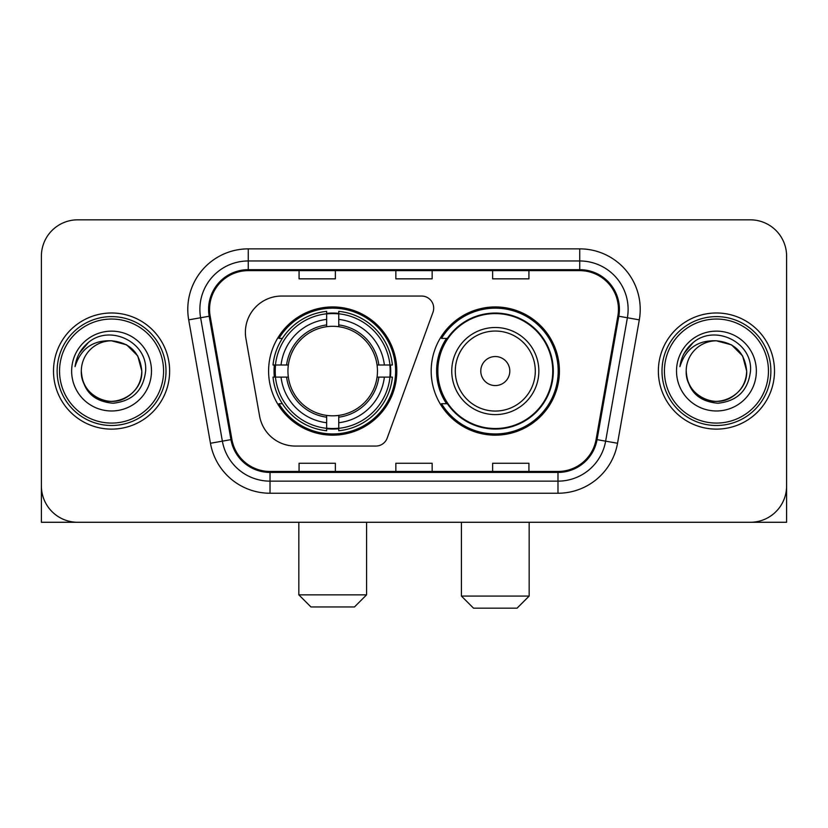<?xml version="1.0" encoding="UTF-8"?>
<svg xmlns="http://www.w3.org/2000/svg" width="828" height="828" viewBox="0 0 828 828"><rect width="100%" height="100%" fill="white"/><g stroke="black" fill="none" stroke-linecap="round" stroke-linejoin="round"><path stroke-width="1.24" d="M245.388 332.339A36.287 36.287 0 0 0 245.937 338.642L259.588 416.07A36.287 36.287 0 0 0 295.327 446.054L375.808 446.054A12.099 12.099 0 0 0 387.183 438.095L432.972 312.28A12.099 12.099 0 0 0 421.607 296.051L281.675 296.051A36.287 36.287 0 0 0 245.388 332.339M431.181 371.058A64.118 64.118 0 0 0 495.299 435.166A64.118 64.118 0 0 0 559.407 371.058A64.118 64.118 0 0 0 495.299 306.94A64.118 64.118 0 0 0 431.181 371.058M268.593 371.058A64.118 64.118 0 0 0 332.701 435.166A64.118 64.118 0 0 0 396.819 371.058A64.118 64.118 0 0 0 332.701 306.94A64.118 64.118 0 0 0 268.593 371.058M274.347 377.102A58.674 58.674 0 0 1 274.347 365.003M446.551 403.712A58.674 58.674 0 0 1 446.551 338.393M41.4 256.131L41.4 485.984A36.287 36.287 0 0 0 77.687 522.271L750.313 522.271A36.287 36.287 0 0 0 786.6 485.984L786.6 256.131A36.287 36.287 0 0 0 750.313 219.834L77.687 219.834A36.287 36.287 0 0 0 41.4 256.131L41.4 485.984M53.499 371.058A58.063 58.063 0 0 0 111.563 429.121A58.063 58.063 0 0 0 169.636 371.058A58.063 58.063 0 0 0 111.563 312.984A58.063 58.063 0 0 0 53.499 371.058A58.063 58.063 0 0 0 111.563 429.121A58.063 58.063 0 0 0 169.636 371.058A58.063 58.063 0 0 0 111.563 312.984A58.063 58.063 0 0 0 53.499 371.058M658.363 371.058A58.063 58.063 0 0 0 716.437 429.121A58.063 58.063 0 0 0 774.501 371.058A58.063 58.063 0 0 0 716.437 312.984A58.063 58.063 0 0 0 658.363 371.058A58.063 58.063 0 0 0 716.437 429.121A58.063 58.063 0 0 0 774.501 371.058A58.063 58.063 0 0 0 716.437 312.984A58.063 58.063 0 0 0 658.363 371.058M209.556 309.361A38.709 38.709 0 0 1 248.265 270.642L579.735 270.642A38.709 38.709 0 0 1 617.854 316.079L596.098 439.471A38.709 38.709 0 0 1 557.979 471.463L270.021 471.463A38.709 38.709 0 0 1 231.902 439.471L210.146 316.079A38.709 38.709 0 0 1 209.556 309.361M208.584 309.361A39.682 39.682 0 0 0 209.184 316.244L230.95 439.637A39.682 39.682 0 0 0 270.021 472.426L557.979 472.426A39.682 39.682 0 0 0 597.05 439.637L618.816 316.244A39.682 39.682 0 0 0 579.735 269.68L248.265 269.68A39.682 39.682 0 0 0 208.584 309.361M188.701 319.856A60.485 60.485 0 0 1 248.265 248.866L579.735 248.866A60.485 60.485 0 0 1 639.299 319.856L617.543 443.259A60.485 60.485 0 0 1 557.979 493.24L270.021 493.24A60.485 60.485 0 0 1 210.457 443.259L188.701 319.856L200.614 317.755A48.386 48.386 0 0 1 248.265 260.965L579.735 260.965A48.386 48.386 0 0 1 627.386 317.755L605.63 441.158A48.386 48.386 0 0 1 557.979 481.14L270.021 481.14A48.386 48.386 0 0 1 222.37 441.158L200.614 317.755A48.386 48.386 0 0 1 199.879 309.361M750.313 219.834L77.687 219.834M77.687 522.271L750.313 522.271M646.275 522.271L786.6 522.271L786.6 256.131M597.05 439.637L605.63 441.158L627.386 317.755L639.299 319.856M395.856 270.642L395.856 278.839L432.144 278.839L432.144 270.642M299.074 270.642L299.074 278.839L335.371 278.839L335.371 270.642M492.629 270.642L492.629 278.839L528.926 278.839L528.926 270.642M432.144 471.463L432.144 463.266L395.856 463.266L395.856 471.463M335.371 471.463L335.371 463.266L299.074 463.266L299.074 471.463M528.926 471.463L528.926 463.266L492.629 463.266L492.629 471.463M41.4 473.885L41.4 522.271L181.725 522.271M163.582 371.058A52.019 52.019 0 0 0 111.563 319.039A52.019 52.019 0 0 0 59.544 371.058A52.019 52.019 0 0 0 111.563 423.077A52.019 52.019 0 0 0 163.582 371.058M166.004 371.058A54.441 54.441 0 0 0 111.563 316.617A54.441 54.441 0 0 0 57.122 371.058A54.441 54.441 0 0 0 111.563 425.488A54.441 54.441 0 0 0 166.004 371.058M81.32 371.058A30.243 30.243 0 0 1 111.563 340.815C129.934 342.606 140.015 352.687 141.805 371.058L137.758 355.936L126.684 344.862L111.563 340.815L126.684 344.862L137.758 355.936L141.805 371.058L137.758 355.936L126.684 344.862L111.563 340.815L126.684 344.862L137.758 355.936L141.805 371.058L137.758 355.936L126.684 344.862L111.563 340.815L126.684 344.862L137.758 355.936L141.805 371.058L137.758 355.936L126.684 344.862L111.563 340.815L126.684 344.862L137.758 355.936L141.805 371.058C142.84 393.414 115.289 409.322 96.441 397.243C86.774 391.189 81.734 382.464 81.32 371.058C82.769 390.775 93.357 401.497 113.094 403.236C132.47 401.145 143.316 390.412 145.624 371.058C147.87 342.254 110.124 323.934 88.379 342.492C80.792 348.836 76.342 356.889 75.037 366.649C80.74 348.64 92.922 340.029 111.563 340.815L126.684 344.862L137.758 355.936L141.805 371.058C142.84 393.414 115.289 409.322 96.441 397.243C86.774 391.189 81.734 382.464 81.32 371.058C80.295 393.414 107.837 409.322 126.684 397.243C136.361 391.189 141.402 382.464 141.805 371.058C141.402 382.464 136.361 391.189 126.684 397.243C107.837 409.322 80.295 393.414 81.32 371.058C81.734 382.464 86.774 391.189 96.441 397.243C115.289 409.322 142.84 393.414 141.805 371.058C142.84 393.414 115.289 409.322 96.441 397.243C86.774 391.189 81.734 382.464 81.32 371.058C81.734 382.464 86.774 391.189 96.441 397.243C115.289 409.322 142.84 393.414 141.805 371.058C141.402 382.464 136.361 391.189 126.684 397.243C107.837 409.322 80.295 393.414 81.32 371.058C80.295 393.414 107.837 409.322 126.684 397.243C136.361 391.189 141.402 382.464 141.805 371.058C142.84 393.414 115.289 409.322 96.441 397.243C86.774 391.189 81.734 382.464 81.32 371.058C80.295 393.414 107.837 409.322 126.684 397.243C136.361 391.189 141.402 382.464 141.805 371.058C142.84 393.414 115.289 409.322 96.441 397.243C86.774 391.189 81.734 382.464 81.32 371.058C81.734 382.464 86.774 391.189 96.441 397.243C115.289 409.322 142.84 393.414 141.805 371.058C143.016 394.532 112.836 410.119 94.413 395.97M71.643 371.058A39.92 39.92 0 0 0 111.563 410.978A39.92 39.92 0 0 0 151.483 371.058A39.92 39.92 0 0 0 111.563 331.138A39.92 39.92 0 0 0 71.643 371.058M88.368 342.502L79.447 353.111M78.898 354.136L79.695 352.676L78.898 354.136M354.477 606.955L310.935 606.955L298.836 594.856L366.576 594.856L354.477 606.955M338.755 428.324L338.755 430.757A59.999 59.999 0 0 0 392.4 377.102L389.967 377.102A57.587 57.587 0 0 1 338.755 428.324L338.755 422.725A52.019 52.019 0 0 0 384.368 377.102L377.05 377.102A44.764 44.764 0 0 0 338.755 326.708L338.755 313.791A57.587 57.587 0 0 1 389.967 365.003L392.4 365.003A59.999 59.999 0 0 0 338.755 311.359L338.755 313.791M275.445 377.102L273.012 377.102A59.999 59.999 0 0 0 326.656 430.757L326.656 428.324A57.587 57.587 0 0 1 275.445 377.102L281.044 377.102A52.019 52.019 0 0 0 326.656 422.725L326.656 415.408A44.764 44.764 0 0 0 377.05 377.102L378.841 377.102A46.534 46.534 0 0 1 338.755 417.188L338.755 422.725M326.656 313.791L326.656 311.359A59.999 59.999 0 0 0 273.012 365.003L275.445 365.003A57.587 57.587 0 0 1 326.656 313.791L326.656 319.391A52.019 52.019 0 0 0 281.044 365.003L288.351 365.003A44.764 44.764 0 0 0 326.656 415.408L326.656 417.188A46.534 46.534 0 0 1 286.571 377.102L281.044 377.102M275.558 377.102A57.463 57.463 0 0 1 275.558 365.003M338.755 313.916A57.463 57.463 0 0 0 326.656 313.916M389.853 365.003A57.463 57.463 0 0 1 389.853 377.102M389.967 365.003L384.368 365.003A52.019 52.019 0 0 0 338.755 319.391M384.368 377.102L389.967 377.102M326.656 422.725L326.656 428.324M377.05 365.003L384.368 365.003M338.755 415.48L338.755 417.188M326.656 415.408A44.764 44.764 0 0 1 288.351 377.102L286.571 377.102M338.755 428.2A57.463 57.463 0 0 1 326.656 428.2M281.044 365.003L275.445 365.003M326.656 326.625L326.656 319.391M338.755 326.708A44.764 44.764 0 0 0 288.351 365.003L286.571 365.003A46.534 46.534 0 0 1 326.656 324.918M338.755 326.625L338.755 324.918A46.534 46.534 0 0 1 378.841 365.003M282.369 338.393L278.943 338.393A62.907 62.907 0 0 1 395.608 371.058A62.907 62.907 0 0 1 278.943 403.712L282.369 403.712M517.065 608.166L473.523 608.166L461.424 596.067L529.164 596.067L517.065 608.166M509.81 371.058A14.521 14.521 0 0 0 495.299 356.537A14.521 14.521 0 0 0 480.778 371.058A14.521 14.521 0 0 0 495.299 385.569A14.521 14.521 0 0 0 509.81 371.058M538.842 371.058A43.553 43.553 0 0 0 495.299 327.505A43.553 43.553 0 0 0 451.746 371.058A43.553 43.553 0 0 0 495.299 414.6A43.553 43.553 0 0 0 538.842 371.058A43.553 43.553 0 0 1 495.299 414.6A43.553 43.553 0 0 1 451.746 371.058M552.752 371.058A57.463 57.463 0 0 0 495.299 313.595A57.463 57.463 0 0 0 437.836 371.058A57.463 57.463 0 0 0 495.299 428.521A57.463 57.463 0 0 0 552.752 371.058M558.196 371.058A62.907 62.907 0 0 1 441.531 403.712L447.358 403.712A58.001 58.001 0 0 0 533.667 414.549A58.001 58.001 0 0 0 533.667 327.557A58.001 58.001 0 0 0 447.358 338.393L441.531 338.393A62.907 62.907 0 0 1 558.196 371.058M768.456 371.058A52.019 52.019 0 0 0 716.437 319.039A52.019 52.019 0 0 0 664.418 371.058A52.019 52.019 0 0 0 716.437 423.077A52.019 52.019 0 0 0 768.456 371.058M770.878 371.058A54.441 54.441 0 0 0 716.437 316.617A54.441 54.441 0 0 0 661.996 371.058A54.441 54.441 0 0 0 716.437 425.488A54.441 54.441 0 0 0 770.878 371.058M686.195 371.058A30.243 30.243 0 0 1 716.437 340.815C734.798 342.606 744.879 352.687 746.68 371.058L742.623 355.936L731.559 344.862L716.437 340.815L731.559 344.862L742.623 355.936L746.68 371.058L742.623 355.936L731.559 344.862L716.437 340.815L731.559 344.862L742.623 355.936L746.68 371.058L742.623 355.936L731.559 344.862L716.437 340.815L731.559 344.862L742.623 355.936L746.68 371.058L742.623 355.936L731.559 344.862L716.437 340.815L731.559 344.862L742.623 355.936L746.68 371.058C747.705 393.414 720.163 409.322 701.316 397.243C691.639 391.189 686.598 382.464 686.195 371.058C687.644 390.775 698.232 401.497 717.969 403.236C737.344 401.145 748.181 390.412 750.499 371.058C752.745 342.254 714.999 323.934 693.243 342.492C685.656 348.836 681.216 356.889 679.912 366.649C685.615 348.64 697.787 340.029 716.437 340.815L731.559 344.862L742.623 355.936L746.68 371.058C747.705 393.414 720.163 409.322 701.316 397.243C691.639 391.189 686.598 382.464 686.195 371.058C685.16 393.414 712.711 409.322 731.559 397.243C741.226 391.189 746.266 382.464 746.68 371.058C746.266 382.464 741.226 391.189 731.559 397.243C712.711 409.322 685.16 393.414 686.195 371.058C686.598 382.464 691.639 391.189 701.316 397.243C720.163 409.322 747.705 393.414 746.68 371.058C747.705 393.414 720.163 409.322 701.316 397.243C691.639 391.189 686.598 382.464 686.195 371.058C686.598 382.464 691.639 391.189 701.316 397.243C720.163 409.322 747.705 393.414 746.68 371.058C746.266 382.464 741.226 391.189 731.559 397.243C712.711 409.322 685.16 393.414 686.195 371.058C685.16 393.414 712.711 409.322 731.559 397.243C741.226 391.189 746.266 382.464 746.68 371.058C747.705 393.414 720.163 409.322 701.316 397.243C691.639 391.189 686.598 382.464 686.195 371.058C685.16 393.414 712.711 409.322 731.559 397.243C741.226 391.189 746.266 382.464 746.68 371.058C747.705 393.414 720.163 409.322 701.316 397.243C691.639 391.189 686.598 382.464 686.195 371.058C686.598 382.464 691.639 391.189 701.316 397.243C720.163 409.322 747.705 393.414 746.68 371.058C747.891 394.532 717.7 410.119 699.287 395.97M676.517 371.058A39.92 39.92 0 0 0 716.437 410.978A39.92 39.92 0 0 0 756.357 371.058A39.92 39.92 0 0 0 716.437 331.138A39.92 39.92 0 0 0 676.517 371.058M693.233 342.502L684.321 353.111M683.762 354.136L684.57 352.676M579.735 248.866L579.735 269.68M200.614 317.755L209.184 316.244M270.021 493.24L270.021 472.426M557.979 472.426L557.979 493.24M210.457 443.259L230.95 439.637M618.816 316.244L627.386 317.755M248.265 248.866L248.265 269.68M605.63 441.158L617.543 443.259M338.755 415.408A44.764 44.764 0 0 0 377.05 377.102M326.656 428.738A58.001 58.001 0 0 0 338.755 428.738M390.392 377.102A58.001 58.001 0 0 0 390.392 365.003M338.755 313.367A58.001 58.001 0 0 0 326.656 313.367M535.302 371.058A40.003 40.003 0 0 0 495.299 331.045A40.003 40.003 0 0 0 455.286 371.058A40.003 40.003 0 0 0 495.299 411.061A40.003 40.003 0 0 0 535.302 371.058M366.576 522.271L366.576 594.856M298.836 522.271L298.836 594.856M529.164 522.271L529.164 596.067M461.424 522.271L461.424 596.067"/></g></svg>
